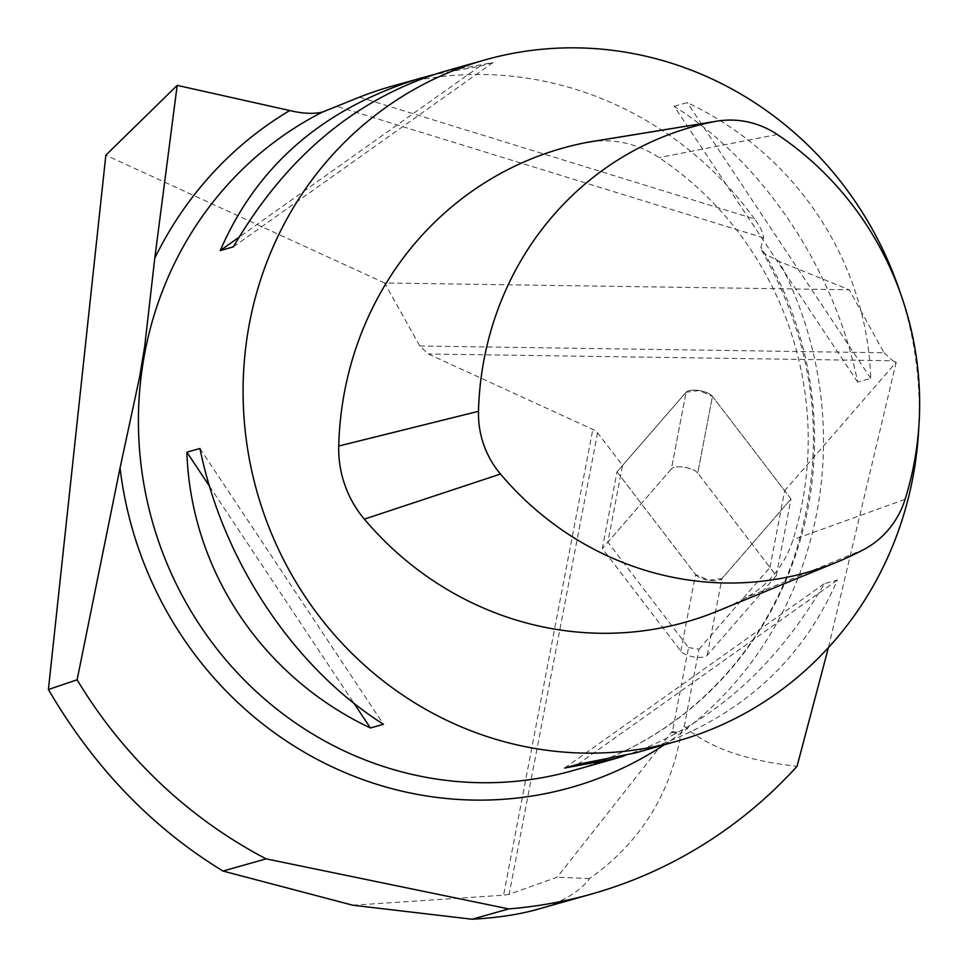 <?xml version="1.0" encoding="UTF-8"?>
<svg xmlns="http://www.w3.org/2000/svg" width="968" height="968" viewBox="0 0 968 968"><rect width="100%" height="100%" fill="white"/><g stroke="black" fill="none" stroke-linecap="round" stroke-linejoin="round"><path stroke-width="0.73" stroke-dasharray="4.84 3.63" d="M537.24 909.4C562.033 902.345 579.493 892.06 589.609 878.569C640.344 842.402 670.824 793.857 681.048 732.909L684.255 726.242C707.838 747.26 745.433 760.618 797.039 766.305M359.455 97.163L754.544 218.937C760.231 226.669 763.244 232.973 763.57 237.85L760.896 247.227L761.514 250.119L765.543 254.173L779.095 261.384L849.239 289.771L384.623 282.983L419.797 345.987L428.267 353.986L592.827 429.429A14.157 5.3 10.8 0 1 597.583 432.769L622.569 465.426L607.868 542.14L688.538 647.58L672.276 732.461L680.383 733.732M597.583 432.769L509.12 894.311L557.181 877.214L672.119 731.505L672.276 732.461M352.8 905.225L503.566 895.206L592.827 429.429M509.12 894.311L503.566 895.206M589.609 878.569L557.181 877.214M688.538 647.58L699.017 649.213L684.255 726.242M384.623 282.983L105.839 155.183M699.017 649.213L769.971 567.454L697.759 473.074L712.46 396.36L784.673 490.74L896.211 362.214L892.811 360.761L428.267 353.986M622.569 465.426L686.082 392.246A14.048 5.263 -169.2 0 1 699.077 390.54A14.048 5.263 -169.2 0 1 712.46 396.36L697.759 473.074A14.048 5.263 -169.2 0 0 684.376 467.254A14.048 5.263 -169.2 0 0 671.381 468.96A14.048 5.263 10.8 0 1 684.376 467.254A14.048 5.263 10.8 0 1 697.759 473.074L776.288 575.706L790.989 499.004L712.46 396.36A14.048 5.263 -169.2 0 0 699.077 390.54A14.048 5.263 -169.2 0 0 686.082 392.246L671.381 468.96L607.868 542.14M419.797 345.987L884.074 352.776L849.239 289.771M884.074 352.776L892.811 360.761M896.211 362.214L828.426 647.592M900.337 292.965A353.901 336.767 -105.8 0 1 918.777 427.614M754.544 218.937A353.901 336.767 74.2 0 0 390.661 86.575M674.164 106.298L687.244 102.596C795.841 154.009 866.844 260.707 870.764 378.391L857.672 382.082C834.96 269.721 763.958 163.023 674.164 106.298L857.672 382.082M442.981 71.789L493.027 62.533L479.934 66.223L433.204 74.742M624.433 755.839C707.221 727.561 773.843 670.195 824.3 583.716L837.38 580.014C800.246 665.827 732.982 723.447 635.553 752.886M769.971 567.454L784.673 490.74M589.016 142.042A104.399 99.341 -105.8 0 1 659.087 157.615A327.353 311.514 -105.8 0 1 792.974 539.757A104.399 99.341 -105.8 0 1 745.638 597.825A327.353 311.514 -105.8 0 1 717.566 611.098M493.027 62.533L233.336 246.864M479.934 66.223L238.878 237.341M199.952 448.499L383.473 724.282M209.463 486.154L353.925 703.24M577.69 764.357L837.38 580.014M564.61 768.048L824.3 583.716M870.764 378.391L687.244 102.596M139.598 377.109L144.716 346.217M672.119 731.505L681.048 732.909M776.288 575.706L707.221 655.3A14.048 5.263 10.8 0 1 694.225 657.006A14.048 5.263 10.8 0 1 680.843 651.174L602.314 548.541L617.015 471.827L686.082 392.246L671.381 468.96L602.314 548.541M790.989 499.004L712.46 396.36L699.077 390.54L686.082 392.246L617.015 471.827L695.544 574.46L708.927 580.292L721.922 578.586L790.989 499.004L721.922 578.586L707.221 655.3M680.843 651.174L695.544 574.46L617.015 471.827M695.544 574.46A14.048 5.263 -169.2 0 0 708.927 580.292A14.048 5.263 -169.2 0 0 721.922 578.586M763.57 237.85L337.106 106.407M664.411 744.719A369.631 351.747 74.2 0 0 779.095 261.384M761.465 250.022C817.04 348.226 828.027 450.35 794.425 556.406C773.154 617.814 738.257 668.743 689.748 709.193C654.84 737.882 615.842 758.355 572.766 770.637A353.901 336.767 74.2 0 0 760.896 247.227M777.28 134.492L659.087 157.615M905.104 499.319L792.974 539.757M864.485 549.146L745.638 597.825"/><path stroke-width="1.45" d="M433.204 74.742L390.661 86.575A353.901 336.767 74.2 0 0 359.455 97.163L322.465 112.082C313.487 114.139 302.573 113.631 289.734 110.546L177.192 85.365L105.839 155.183L48.4 689.519C93.739 767.128 151.928 827.64 222.979 871.055L352.8 905.225L472.142 919.237L508.684 908.904A477.756 454.633 74.2 0 0 591.835 893.96A477.756 454.633 74.2 0 0 797.039 766.305L828.426 647.592M472.142 919.237C497.395 917.785 519.102 914.506 537.24 909.4L591.835 893.96M48.4 689.519L77.113 679.802A477.756 454.633 74.2 0 0 266.127 858.858L508.684 908.904M266.127 858.858L222.979 871.055M177.192 85.365L154.771 258.214L144.716 346.217L139.598 377.109L120.044 467.967L77.113 679.802M918.777 427.614A353.901 336.767 -105.8 0 1 677.443 741.04A353.901 336.767 -105.8 0 1 247.965 331.746A353.901 336.767 -105.8 0 1 484.859 59.943A353.901 336.767 -105.8 0 1 900.337 292.965M370.393 727.984L383.473 724.282C293.667 667.557 222.676 560.859 199.952 448.499L186.872 452.189C190.793 569.874 261.796 676.571 370.393 727.984L353.925 703.24M422.072 77.694C324.655 107.133 257.379 164.754 220.244 250.567L233.336 246.864C286.165 156.61 356.055 98.252 442.981 71.789L484.859 59.943M677.443 741.04L635.553 752.886L577.69 764.357L564.61 768.048L614.656 758.791L624.433 755.839M905.104 499.319A89.564 85.232 -105.8 0 1 864.485 549.146A312.531 297.394 -105.8 0 1 837.683 561.815A312.531 297.394 -105.8 0 1 500.468 474.042A89.564 85.232 -105.8 0 1 478.494 411.303A312.531 297.394 -105.8 0 1 714.674 121.581A89.564 85.232 -105.8 0 1 717.167 121.133A89.564 85.232 -105.8 0 1 777.28 134.492A312.531 297.394 -105.8 0 1 905.104 499.319M837.683 561.815L717.566 611.098A327.353 311.514 -105.8 0 1 364.343 519.15A104.399 99.341 -105.8 0 1 338.727 446.03A327.353 311.514 -105.8 0 1 586.124 142.562A104.399 99.341 -105.8 0 1 589.016 142.042L717.167 121.133M238.878 237.341L220.244 250.567M186.872 452.189L209.463 486.154M289.734 110.546A369.631 351.747 74.2 0 0 154.771 258.214M120.044 467.967A369.631 351.747 74.2 0 0 664.411 744.719M322.465 112.082A353.901 336.767 74.2 0 0 143.3 361.342A353.901 336.767 74.2 0 0 572.766 770.637L614.656 758.791M714.674 121.581L586.124 142.562M500.468 474.042L364.343 519.15M478.494 411.303L338.727 446.03"/></g></svg>

